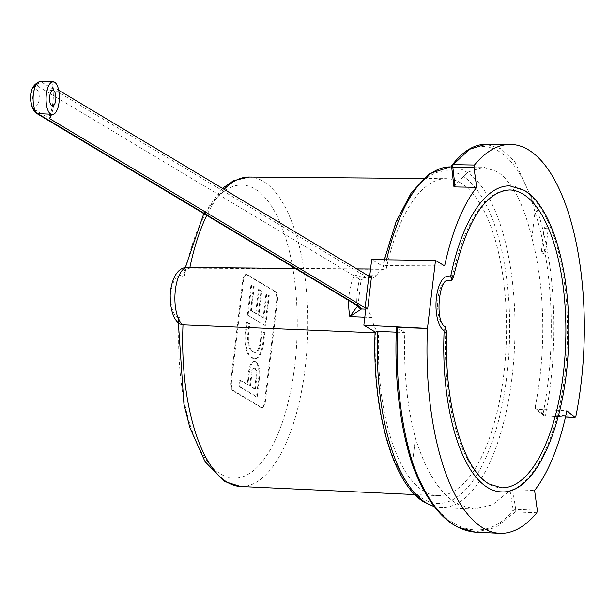 <?xml version="1.0" encoding="UTF-8"?>
<svg xmlns="http://www.w3.org/2000/svg" width="615" height="615" viewBox="0 0 615 615"><rect width="100%" height="100%" fill="white"/><g stroke="black" fill="none" stroke-linecap="round" stroke-linejoin="round"><path stroke-width="0.46" stroke-dasharray="3.08 2.31" d="M444.937 326.596A2.03 1.799 -55.2 0 0 444.038 326.304A6.096 2.46 -88.4 0 1 445.706 332.446A148.984 60.124 91.6 0 0 488.364 483.751A148.984 60.124 91.6 0 0 501.579 487.818M509.812 185.899A153.05 61.761 -88.4 0 1 523.38 190.081A153.05 61.761 -88.4 0 1 566.53 357.615A153.05 61.761 -88.4 0 1 501.471 491.885M509.697 189.966A148.984 60.124 91.6 0 0 452.263 277.419A6.096 2.46 -88.4 0 1 449.911 280.993M35.04 105.68A8.133 3.283 91.6 0 0 35.793 105.903A8.133 3.283 91.6 0 0 39.222 98.738A8.133 3.283 91.6 0 0 36.931 89.867A8.133 3.283 91.6 0 0 36.231 89.652A8.133 3.283 91.6 0 0 32.756 96.747A8.133 3.283 91.6 0 0 35.04 105.68M575.894 416.347L545.636 414.81A2.03 0.715 11.1 0 1 543.068 413.949L535.158 407.299A170.932 68.98 91.6 0 0 531.883 237.967C523.749 204.149 512.349 182.109 497.673 171.854L483.444 167.188L468.353 171.969L454.001 186.03L451.764 166.404C478.67 126.536 518.891 148.646 534.965 212.129L534.973 212.09A191.903 77.444 -88.4 0 1 547.996 382.576A191.903 77.444 -88.4 0 1 543.068 413.949A2.03 1.768 130.1 0 0 543.622 415.555A2.03 2.03 0 0 0 544.829 416.032A2.03 0.8 -87.1 0 1 544.59 415.932L565.508 416.993M189.881 267.533A154.788 62.461 91.6 0 0 189.758 268.14L186.583 269.155L184.108 273.537L184.023 278.241A146.654 59.186 -88.4 0 1 254.956 188.997A146.654 59.186 -88.4 0 1 294.754 365.648A146.654 59.186 -88.4 0 1 220.946 474.196A146.654 59.186 -88.4 0 1 179.342 317.494L178.465 320.699L180.041 324.028M375.065 332.807L378.548 332.946A158.547 63.983 91.6 0 0 424.05 491.331A158.547 63.983 91.6 0 0 437.619 495.636A158.547 63.983 91.6 0 0 505.469 357.177A158.547 63.983 91.6 0 0 460.82 183.009A158.547 63.983 91.6 0 0 446.259 178.673A158.547 63.983 91.6 0 0 386.135 269.347A32.941 13.292 91.6 0 0 384.659 269.132A32.941 13.292 91.6 0 0 376.811 275.151L372.944 278.118L369.653 276.604L371.498 276.627M535.158 407.299L535.65 408.852L536.618 409.221L566.876 410.751M537.295 510.181L515.754 509.397L512.595 489.64L534.596 490.432M512.595 489.64L510.035 490.47L492.592 504.761L474.027 509.128L458.021 504.415C440.194 494.083 426.01 471.982 415.456 438.118L415.433 438.026A170.932 68.98 -88.4 0 1 404.824 332.523L396.198 332.161M265.396 401.449A7.964 3.213 -88.4 0 1 262.09 407.568A7.964 3.213 -88.4 0 1 261.383 407.345L233.662 390.725A7.964 3.213 -88.4 0 1 231.494 381.131L243.479 280.655A7.964 3.213 -88.4 0 1 246.784 274.544A7.964 3.213 -88.4 0 1 247.484 274.759L275.213 291.379A7.964 3.213 -88.4 0 1 277.38 300.973L265.396 401.449L264.65 401.434A7.964 3.213 -88.4 0 1 261.352 407.545A7.964 3.213 -88.4 0 1 260.645 407.33L232.916 390.71A7.964 3.213 -88.4 0 1 230.756 381.108L242.733 280.632A7.964 3.213 -88.4 0 1 246.038 274.521A7.964 3.213 -88.4 0 1 246.746 274.736L274.475 291.356A7.964 3.213 -88.4 0 1 276.635 300.958L264.65 401.434M259.499 377.579L257.185 396.975L239.612 386.443L240.373 380.039L247.883 384.544L249.436 371.545A12.984 5.243 -88.4 0 1 254.818 361.574A12.984 5.243 -88.4 0 1 259.499 377.579L258.754 377.556L256.44 396.959L238.866 386.42L239.627 380.016L247.138 384.521L248.691 371.522A12.984 5.243 -88.4 0 1 254.072 361.559A12.984 5.243 -88.4 0 1 258.754 377.556M246.038 332.554L247.261 322.268L249.813 323.798L248.591 334.083A13.937 5.627 91.6 0 0 252.373 350.865L254.041 351.872A13.937 5.627 91.6 0 0 255.279 352.249A13.937 5.627 91.6 0 0 261.06 341.556L262.282 331.27L264.834 332.8L263.612 343.085A20.526 8.279 -88.4 0 1 255.102 358.837A20.526 8.279 -88.4 0 1 253.28 358.276L251.604 357.269A20.526 8.279 -88.4 0 1 246.038 332.554L245.293 332.531L246.523 322.252L247.261 322.268M265.657 325.904L248.083 315.364L251.689 285.129L254.241 286.659L251.397 310.49L256.363 313.466L259.199 289.634L261.752 291.164L258.907 314.995L263.873 317.97L266.71 294.131L269.262 295.661L265.657 325.904L248.083 315.364M450.195 276.888A2.03 0.823 91.6 0 1 450.026 276.935A2.03 0.823 91.6 0 1 449.873 276.896A27.437 11.07 91.6 0 0 447.812 276.35M357.699 305.87L358.022 305.148L356.723 302.672A4.067 3.628 -59.1 0 0 358.345 306.262M36.208 113.152A4.067 3.628 120.9 0 1 34.578 109.562A12.123 4.889 -88.4 0 1 31.288 94.964A12.123 4.889 -88.4 0 1 37.392 85.985L359.529 279.095A4.067 3.628 120.9 0 1 363.657 275.243L41.513 82.133A16.19 6.534 91.6 0 0 40.029 81.695M37.392 85.985A4.067 3.628 120.9 0 1 41.513 82.133L54.62 82.249L52.021 85.523L53.459 87.053A26.599 10.732 -88.4 0 1 51.383 114.705M58.686 90.19L53.459 87.053M34.578 109.562L356.723 302.672A48.777 19.68 91.6 0 1 359.529 279.095L360.967 280.455C359.867 280.478 357.815 278.649 354.809 274.966L363.842 278.057L365.272 277.634L363.657 275.243M365.887 308.223L367.678 309.299L371.76 317.486A32.941 13.292 91.6 0 0 378.548 332.946M475.326 532.175L495.69 527.57L515.301 511.964L536.841 512.741M386.589 259.799A170.409 68.765 91.6 0 0 385.313 265.618L444.637 265.918M565.485 417.078L544.829 416.032A2.03 0.8 -87.1 0 0 545.636 414.81A193.933 78.259 91.6 0 0 550.61 383.099A193.933 78.259 91.6 0 0 537.456 210.83L514.87 161.776L500.933 148.753L486.011 144.248M385.313 265.618L383.253 266.541L371.683 259.607M187.391 267.517A29.174 11.777 91.6 0 1 189.758 268.14L386.135 269.347M384.337 259.768L382.93 266.126L383.253 266.541A166.342 67.127 -88.4 0 1 461.719 175.429A166.342 67.127 -88.4 0 1 506.86 375.796A166.342 67.127 -88.4 0 1 423.151 498.911A166.342 67.127 -88.4 0 1 375.434 332.154M510.035 490.47L513.179 510.112A2.03 0.684 -9.1 0 1 515.754 509.397A2.03 0.776 -87.9 0 1 515.301 511.964A2.03 1.63 42 0 1 513.179 510.112C481.876 549.856 433.152 527.539 412.381 463.948L415.456 438.118M415.433 438.026L412.342 463.925A191.903 77.444 -88.4 0 1 396.552 327.564L404.824 332.523M531.883 237.967L534.965 212.129M372.944 278.118L363.842 278.057L360.967 280.455A4.067 3.967 -155.2 0 1 361.182 279.879L361.182 279.879A4.067 3.967 -155.2 0 1 365.272 277.634L371.445 277.673M358.191 306.17A4.067 3.974 26.2 0 1 358.022 305.148L361.005 280.363M537.456 210.83L534.973 212.09M412.281 464.648A2.03 1.207 159.8 0 1 412.381 463.948A2.03 0.415 -173.2 0 1 412.342 463.925M444.038 326.304A23.37 9.433 -88.4 0 1 437.795 300.512A23.37 9.433 -88.4 0 1 447.705 280.417M247.138 384.521L247.883 384.544M239.627 380.016L240.373 380.039M238.866 386.42L239.612 386.443M256.44 396.959L257.185 396.975M254.648 389.026L249.69 386.051L251.243 373.051A6.404 2.583 -88.4 0 1 253.895 368.139A6.404 2.583 -88.4 0 1 256.201 376.026L254.648 389.026L255.394 389.041L250.436 386.074L251.989 373.074A6.404 2.583 -88.4 0 1 254.641 368.162A6.404 2.583 -88.4 0 1 256.947 376.049L255.394 389.041M249.69 386.051L250.436 386.074M246.523 322.252L249.067 323.774L247.845 334.06A13.937 5.627 91.6 0 0 251.627 350.85L253.303 351.849A13.937 5.627 91.6 0 0 254.533 352.234A13.937 5.627 91.6 0 0 260.314 341.533L261.536 331.254L264.089 332.784L262.866 343.062A20.526 8.279 -88.4 0 1 254.356 358.814A20.526 8.279 -88.4 0 1 252.534 358.253L250.866 357.254A20.526 8.279 -88.4 0 1 245.293 332.531M249.067 323.774L249.813 323.798M261.536 331.254L262.282 331.27M264.089 332.784L264.834 332.8M247.345 315.349L250.951 285.114L253.495 286.636L250.659 310.475L255.617 313.45L258.461 289.611L261.006 291.141L258.169 314.972L263.128 317.947L265.972 294.116L268.517 295.646L264.911 325.881M268.517 295.646L269.262 295.661M250.951 285.114L251.689 285.129M253.495 286.636L254.241 286.659M250.659 310.475L251.397 310.49M255.617 313.45L256.363 313.466M258.461 289.611L259.199 289.634M261.006 291.141L261.752 291.164M258.169 314.972L258.907 314.995M263.128 317.947L263.873 317.97M265.972 294.116L266.71 294.131M453.524 276.988A2.03 0.746 11.6 0 1 452.263 277.419M434.198 506.46A170.409 68.765 91.6 0 0 440.917 507.59A170.409 68.765 91.6 0 0 513.832 358.768A170.409 68.765 91.6 0 0 465.847 171.577A170.409 68.765 91.6 0 0 450.203 166.919M179.342 317.494A21.048 8.495 -88.4 0 1 176.936 316.948A21.048 8.495 -88.4 0 1 171.224 291.595A21.048 8.495 -88.4 0 1 181.817 276.02A21.048 8.495 -88.4 0 1 184.023 278.241M240.557 486.503A154.788 62.461 91.6 0 0 306.793 351.326A154.788 62.461 91.6 0 0 263.205 181.287A154.788 62.461 91.6 0 0 248.99 177.059M224.098 189.351A154.788 62.461 91.6 0 0 206.748 215.381M365.764 309.214L367.678 309.299M536.618 409.221L544.59 415.932A2.03 1.768 130.1 0 1 543.622 415.555L535.65 408.852M348.713 300.489A32.518 13.123 -88.4 0 1 354.809 274.966L367.094 275.066M369.83 275.089L376.811 275.151M371.76 317.486L364.81 317.202M261.383 407.345L260.645 407.33M277.38 300.973L276.635 300.958M275.213 291.379L274.475 291.356M247.484 274.759L246.746 274.736M243.479 280.655L242.733 280.632M231.494 381.131L230.756 381.108M233.662 390.725L232.916 390.71M446.913 332.438L445.706 332.446M248.691 371.522L249.436 371.545M256.201 376.026L256.947 376.049M251.243 373.051L251.989 373.074M250.866 357.254L251.604 357.269M247.845 334.06L248.591 334.083M251.627 350.85L252.373 350.865M253.303 351.849L254.041 351.872M260.314 341.533L261.06 341.556M262.866 343.062L263.612 343.085M252.534 358.253L253.28 358.276M547.012 228.665A2.03 0.415 -173.2 0 0 548.242 228.434A2.03 0.415 -173.2 0 0 548.08 228.242A2.03 0.415 -173.2 0 0 545.436 227.719A2.03 0.415 -173.2 0 0 544.206 227.95A2.03 0.415 -173.2 0 0 544.367 228.142A2.03 0.415 -173.2 0 0 547.012 228.665M542.676 250.905A2.03 0.415 6.8 0 1 545.321 251.427A2.03 0.415 6.8 0 1 545.482 251.62A2.03 0.415 6.8 0 1 544.244 251.85A2.03 0.415 6.8 0 1 541.6 251.327A2.03 0.415 6.8 0 1 541.446 251.135A2.03 0.415 6.8 0 1 542.676 250.905M52.529 106.041L35.793 105.903M474.027 509.128L440.917 507.59L434.282 506.568M222.438 188.351L203.78 213.605M185.292 267.686L184.108 273.537M414.856 494.583L437.619 495.636M451.664 166.926L483.444 167.188M295.185 268.394L356.808 268.901M370.561 269.016L384.659 269.132M423.474 178.488L446.259 178.673M178.358 322.806L178.465 320.699M358.745 306.531L358.091 304.702M52.952 90.428L36.231 89.652M49.069 115.62C49.784 117.803 55.934 99.176 52.021 85.523M262.09 407.568L261.352 407.545M246.784 274.544L246.038 274.521M450.026 276.935L450.58 277.073M254.072 361.559L254.818 361.574M253.895 368.139L254.641 368.162M254.533 352.234L255.279 352.249M254.356 358.814L255.102 358.837M548.242 228.434A2.03 2.03 0 0 0 547.273 226.451A2.03 2.03 0 0 0 544.206 227.95L541.446 251.135A2.03 2.03 0 0 0 543.222 253.395A2.03 2.03 0 0 0 545.482 251.62L548.242 228.434"/><path stroke-width="0.92" d="M446.913 332.438C443.43 402.079 463.003 469.945 489.171 483.99L501.579 487.818A148.984 60.124 91.6 0 0 564.908 357.123A148.984 60.124 91.6 0 0 522.911 194.033A148.984 60.124 91.6 0 0 509.697 189.966C485.458 191.496 466.739 220.501 453.524 276.988A2.03 0.746 11.6 0 0 450.81 275.743A153.05 61.761 -88.4 0 1 509.812 185.899L524.195 190.312C552.024 205.956 570.789 271.315 568.598 340.341C567.03 421.705 536.457 494.306 501.471 491.885A153.05 61.761 -88.4 0 1 487.895 487.71A153.05 61.761 -88.4 0 1 444.068 332.269A2.03 0.823 91.6 0 0 443.515 330.217A2.03 1.799 -55.2 0 0 444.937 326.596L446.913 332.438L444.068 332.269M53.62 90.636A7.811 3.152 -88.4 0 1 55.827 99.161A7.811 3.152 -88.4 0 1 52.529 106.041A7.811 3.152 -88.4 0 1 51.814 105.826A7.811 3.152 -88.4 0 1 49.607 97.247A7.811 3.152 -88.4 0 1 52.952 90.428A7.811 3.152 -88.4 0 1 53.62 90.636M375.434 332.154L377.472 331.362A170.409 68.765 91.6 0 0 426.326 502.962A170.409 68.765 91.6 0 0 434.198 506.46M178.358 322.806L183.923 404.024L189.797 427.425L205.033 461.627L224.198 481.368L240.557 486.503A154.788 62.461 91.6 0 1 227.304 482.298A154.788 62.461 91.6 0 1 182.993 324.858L180.141 324.097C173.822 320.192 170.509 310.959 170.194 296.384C170.178 286.175 174.791 266.895 187.391 267.517A29.174 11.777 91.6 0 0 175.098 292.832A29.174 11.777 91.6 0 0 182.993 324.858L375.065 332.807M412.342 463.925A2.03 1.238 -18.2 0 0 412.273 464.617C399.627 424.927 394.33 379.178 396.391 327.38L427.471 328.441A194.509 78.497 91.6 0 0 483.083 528.024A194.509 78.497 91.6 0 0 499.734 533.305A194.509 78.497 91.6 0 0 536.841 512.741L537.295 510.181L534.596 490.432A171.539 69.226 91.6 0 0 566.876 410.751L575.094 417.57L565.485 417.078M396.198 332.161L377.472 331.362M397.574 327.172A193.933 78.259 91.6 0 0 413.518 465.309A2.03 1.207 159.8 0 1 412.296 464.679A2.03 1.207 159.8 0 1 412.281 464.648A2.03 1.238 -18.2 0 0 413.518 465.309C425.173 496.451 439.725 516.954 457.183 526.832L475.326 532.175L499.734 533.305M449.873 276.896A2.03 1.83 116.8 0 1 450.58 277.073L447.812 276.35A27.437 11.07 91.6 0 0 436.189 299.943A27.437 11.07 91.6 0 0 443.515 330.217M450.195 276.888A2.03 0.823 91.6 0 0 450.81 275.743M565.508 416.993L574.856 417.462L575.894 416.347A194.509 78.497 91.6 0 0 510.335 144.448A194.509 78.497 91.6 0 0 474.434 165.043L473.981 167.611L476.679 187.352A171.539 69.226 91.6 0 0 444.637 265.918L435.489 260.437L371.683 259.607L369.677 276.412M427.471 328.441L435.489 260.437M36.208 113.152C30.212 109.531 25.769 86.054 40.029 81.695A16.19 6.534 91.6 0 0 33.195 95.955A16.19 6.534 91.6 0 0 37.761 113.614A4.067 3.628 120.9 0 1 36.208 113.152L358.345 306.262A4.067 3.628 -59.1 0 0 359.906 306.724L361.528 309.022L349.85 316.579L357.699 305.87M51.383 114.705A26.599 10.732 -88.4 0 1 49.692 118.68L365.11 307.754L368.877 276.135L58.686 90.19M368.877 276.135L371.498 276.627L367.716 308.315L365.887 308.223L363.857 325.22L375.096 331.954M49.692 118.68L50.807 114.213A16.436 6.634 91.6 0 0 52.267 114.659A16.436 6.634 91.6 0 0 59.255 100.245A16.436 6.634 91.6 0 0 54.62 82.249A16.436 6.634 91.6 0 0 53.113 81.803A16.436 6.634 91.6 0 0 46.171 96.286A16.436 6.634 91.6 0 0 50.807 114.213L37.761 113.614L359.906 306.724M367.716 308.315L365.11 307.754M473.981 167.611L452.84 167.226L455.092 186.952L476.679 187.352M455.092 186.952L453.878 186.391L451.633 166.703A2.03 0.723 173.5 0 1 451.764 166.404A2.03 1.684 -142.5 0 1 452.04 165.243C462.665 151.375 473.988 144.371 486.011 144.248L469.445 149.307L453.301 164.659L474.434 165.043M363.857 325.22L427.387 328.395M358.191 306.17A4.067 3.974 26.2 0 0 361.528 309.022L365.764 309.214M453.301 164.659A2.03 1.684 -142.5 0 0 452.04 165.243A2.03 2.03 0 0 0 451.633 166.703A2.03 0.723 173.5 0 0 452.84 167.226A2.03 0.861 -89 0 1 453.301 164.659M453.524 276.988L452.202 279.94L449.911 280.993A6.096 2.46 -88.4 0 1 449.457 280.878A23.37 9.433 -88.4 0 0 447.705 280.417C438.979 279.556 434.782 321.445 444.937 326.596M222.438 188.351L233.554 180.695L248.99 177.059A154.788 62.461 91.6 0 0 224.098 189.351M206.748 215.381A154.788 62.461 91.6 0 0 189.881 267.533M384.337 259.768L396.029 221.915L411.427 192.495L429.731 173.561L450.203 166.919A170.409 68.765 91.6 0 0 386.589 259.799M364.81 317.202L349.85 316.579A32.518 13.123 -88.4 0 1 348.713 300.489M367.094 275.066L369.83 275.089M450.58 277.073A2.03 1.83 116.8 0 1 449.457 280.878M434.282 506.568L424.773 502.501C392.524 484.174 371.998 409.59 375.096 331.785M203.78 213.605L185.292 267.686M240.557 486.503L414.856 494.583M450.203 166.919L451.664 166.926M486.011 144.248L510.335 144.448M187.391 267.517L295.185 268.394M356.808 268.901L370.561 269.016M248.99 177.059L423.474 178.488M412.273 464.617A2.03 2.03 0 0 0 412.296 464.679C428.348 507.206 449.35 529.707 475.326 532.175M40.029 81.695L53.113 81.803M52.267 114.659L49.361 115.259"/></g></svg>
